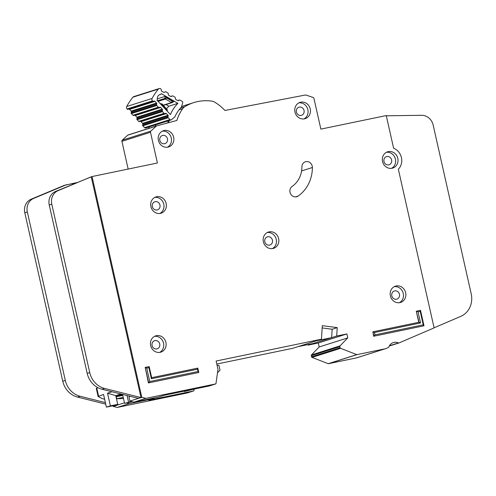 <?xml version="1.0" encoding="UTF-8"?>
<svg xmlns="http://www.w3.org/2000/svg" width="496" height="496" viewBox="0 0 496 496"><rect width="100%" height="100%" fill="white"/><g stroke="black" fill="none" stroke-linecap="round" stroke-linejoin="round"><path stroke-width="0.74" d="M171.101 119.92A1.221 1.11 -107.6 0 1 169.967 119.598L168.237 117.75A0.812 0.744 -107.6 0 1 168.014 116.994L142.619 125.066A0.812 0.744 72.4 0 0 142.842 125.817L144.565 127.664A1.221 1.11 -107.6 0 0 145.706 127.993L171.101 119.92A1.221 1.11 -107.6 0 0 171.449 119.734L174.896 116.882A33.071 30.169 -107.6 0 1 181.276 107.316L182.708 102.852A1.221 1.11 72.4 0 0 182.137 101.345L180.011 100.099A0.812 0.744 -107.6 0 0 179.285 100.099L178.492 100.583A0.812 0.744 -107.6 0 1 177.766 100.583L175.826 99.442A0.812 0.744 -107.6 0 1 175.41 98.778L175.317 97.774A0.812 0.744 -107.6 0 0 174.902 97.111L172.955 95.97A0.812 0.744 -107.6 0 0 172.236 95.964L171.424 96.447A0.812 0.744 -107.6 0 1 170.711 96.441L168.764 95.319A0.812 0.744 -107.6 0 1 168.342 94.643L168.256 93.651A0.812 0.744 -107.6 0 0 167.84 92.981L165.906 91.847A0.812 0.744 -107.6 0 0 165.18 91.841L164.387 92.33A0.812 0.744 -107.6 0 1 163.661 92.324L161.721 91.19A0.812 0.744 -107.6 0 1 161.305 90.526L161.212 89.522A0.812 0.744 -107.6 0 0 160.797 88.858L160.586 88.734A2.034 1.854 -107.6 0 0 158.329 89.119A62.98 57.449 72.4 0 0 152.117 98.431A2.034 1.854 -107.6 0 0 152.47 100.899L152.638 101.085A0.812 0.744 -107.6 0 0 153.345 101.314L154.244 101.11A0.812 0.744 -107.6 0 1 154.95 101.339L156.525 103.025A0.812 0.744 -107.6 0 1 156.748 103.782L156.569 104.761L131.167 112.834A0.812 0.744 72.4 0 0 131.39 113.584L132.965 115.264A0.812 0.744 72.4 0 0 133.672 115.494L159.073 107.427A0.812 0.744 -107.6 0 1 158.36 107.198L156.786 105.518A0.812 0.744 -107.6 0 1 156.569 104.761M160.71 94.414A57.697 52.626 -107.6 0 1 161.299 93.639L177.903 103.354A38.353 34.987 72.4 0 0 170.426 114.564L156.947 100.161A57.697 52.626 -107.6 0 1 157.443 99.312A4.166 3.801 -107.6 0 1 159.904 94.569A4.166 3.801 -107.6 0 1 160.71 94.414L159.16 94.903M131.167 112.834L131.347 111.854A0.812 0.744 72.4 0 0 131.124 111.098L129.549 109.411A0.812 0.744 72.4 0 0 128.848 109.176L153.345 101.314M142.619 125.066L142.798 124.087A0.812 0.744 72.4 0 0 142.575 123.33L141 121.644A0.812 0.744 72.4 0 0 140.3 121.415L165.695 113.342A0.812 0.744 -107.6 0 1 166.402 113.578L167.977 115.258A0.812 0.744 -107.6 0 1 168.2 116.014L168.014 116.994M159.073 107.427L159.96 107.21A0.812 0.744 -107.6 0 1 160.673 107.446L162.242 109.145A0.812 0.744 -107.6 0 1 162.459 109.889L162.285 110.881L136.89 118.953A0.812 0.744 72.4 0 0 137.113 119.697L138.694 121.39A0.812 0.744 72.4 0 0 139.395 121.619M136.89 118.953L137.063 117.955A0.812 0.744 72.4 0 0 136.84 117.211L135.278 115.518A0.812 0.744 72.4 0 0 134.559 115.283L133.672 115.494M156.166 126.04L154.938 125.06M168.609 122.159L167.319 121.123M159.148 88.561L133.746 96.627A2.034 1.854 72.4 0 0 132.934 97.185A62.98 57.449 -107.6 0 0 126.722 106.504A2.034 1.854 72.4 0 0 127.069 108.971L127.243 109.151A0.812 0.744 72.4 0 0 127.943 109.387M164.796 113.547A0.812 0.744 -107.6 0 1 164.089 113.317L162.508 111.631A0.812 0.744 -107.6 0 1 162.285 110.881M177.903 103.354L168.857 106.225A38.353 34.987 72.4 0 0 166.619 108.705M157.362 98.834L164.877 96.441L173.042 100.793L173.792 101.618L172.23 102.567A0.812 0.744 -107.6 0 1 172.081 102.635L172.081 102.635A0.812 0.744 -107.6 0 1 171.504 102.567L163.308 105.171M166.017 104.563L168.857 106.225M161.479 105.003L161.994 104.885L166.588 109.796L167.35 109.969L162.266 104.055L161.994 104.885L161.429 103.807L160.549 104.005L161.429 103.807M163.382 105.251A0.812 0.744 72.4 0 0 163.829 105.257L172.273 102.548M161.039 103.893L159.718 103.125M173.042 100.793L172.292 101.252L172.23 102.567M164.877 96.441L165.056 98.369L166.625 97.935L166.538 96.987M166.489 110.354L167.034 109.275M172.292 101.252L171.504 102.567L165.472 99.033L166.625 97.935L172.292 101.252M104.619 399.193L102.288 398.641L98.115 396.515L103.552 394.456L106.411 407.129L110.379 405.871L107.52 393.192L112.053 391.753M98.115 396.515L96.274 388.331L98.022 387.723M115.952 396.465L122.611 394.649L124.57 403.366L131.434 401.5M127.057 395.517L128.538 402.101M113.708 405.393L117.726 404.345L115.766 395.628L107.52 393.192M121.706 394.177L115.766 395.628M122.779 395.405L116.033 396.812M132.376 401.748L124.57 403.366M184.295 391.133L184.388 391.536L185.857 390.86M184.388 391.536L194.711 388.982M185.07 390.972L185.876 390.929M110.379 405.871L117.726 404.345M106.411 407.129L113.758 405.604M217.087 365.36L218.941 365.378L220.013 370.134L217.502 372.769M115.68 395.647L120.925 393.979M156.655 196.738A8.531 7.781 72.4 0 0 155.942 196.924A8.531 7.781 72.4 0 0 150.995 207.024A8.531 7.781 72.4 0 0 160.4 213.373A8.531 7.781 72.4 0 0 161.113 213.187A8.531 7.781 72.4 0 0 166.061 203.087A8.531 7.781 72.4 0 0 156.655 196.738M156.407 335.68A8.531 7.781 72.4 0 0 155.701 335.866A8.531 7.781 72.4 0 0 150.753 345.966A8.531 7.781 72.4 0 0 160.158 352.315A8.531 7.781 72.4 0 0 160.871 352.129A8.531 7.781 72.4 0 0 165.813 342.023A8.531 7.781 72.4 0 0 156.407 335.68M269.13 231.88A8.531 7.781 72.4 0 0 268.417 232.066A8.531 7.781 72.4 0 0 263.469 242.172A8.531 7.781 72.4 0 0 272.881 248.515A8.531 7.781 72.4 0 0 273.587 248.329A8.531 7.781 72.4 0 0 278.535 238.229A8.531 7.781 72.4 0 0 269.13 231.88M300.731 102.195A8.531 7.781 72.4 0 0 300.024 102.381A8.531 7.781 72.4 0 0 295.077 112.48A8.531 7.781 72.4 0 0 304.482 118.829A8.531 7.781 72.4 0 0 305.189 118.643A8.531 7.781 72.4 0 0 310.136 108.537A8.531 7.781 72.4 0 0 300.731 102.195M164.157 130.504A8.531 7.781 72.4 0 0 163.451 130.69A8.531 7.781 72.4 0 0 158.503 140.796A8.531 7.781 72.4 0 0 167.908 147.138A8.531 7.781 72.4 0 0 168.615 146.952A8.531 7.781 72.4 0 0 173.563 136.853A8.531 7.781 72.4 0 0 164.157 130.504M396.143 285.981A8.531 7.781 72.4 0 0 395.43 286.167A8.531 7.781 72.4 0 0 390.482 296.273A8.531 7.781 72.4 0 0 399.894 302.616A8.531 7.781 72.4 0 0 400.601 302.43A8.531 7.781 72.4 0 0 405.548 292.33A8.531 7.781 72.4 0 0 396.143 285.981M388.294 151.621A8.531 7.781 72.4 0 0 387.581 151.807A8.531 7.781 72.4 0 0 382.639 161.907A8.531 7.781 72.4 0 0 392.045 168.256A8.531 7.781 72.4 0 0 392.751 168.07A8.531 7.781 72.4 0 0 397.699 157.97A8.531 7.781 72.4 0 0 388.294 151.621M296.36 196.8A5.692 5.189 72.4 0 0 296.837 196.676A5.692 5.189 72.4 0 0 298.102 196.05A36.165 32.984 72.4 0 0 312.375 167.505A5.692 5.189 72.4 0 0 305.412 161.777A5.692 5.189 72.4 0 0 301.903 166.892A24.788 22.605 -107.6 0 1 292.119 186.453A5.692 5.189 72.4 0 0 290.34 193.304A5.692 5.189 72.4 0 0 296.36 196.8M398.443 342.928A0.812 0.744 72.4 0 0 399.013 342.941L434.105 327.893L398.35 169.248A12.598 11.489 72.4 0 0 393.607 148.217L386.248 115.562L320.869 129.115L313.943 98.382A1.221 1.11 72.4 0 0 313.131 97.458L305.958 95.046A1.221 1.11 72.4 0 0 305.424 95.009L224.905 110.465A45.917 41.881 72.4 0 0 214.539 102.077A8.128 7.415 72.4 0 0 211.773 101.103A48.757 44.473 72.4 0 0 193.694 102.629A48.757 44.473 72.4 0 0 184.779 106.702A8.128 7.415 72.4 0 0 182.677 108.686A45.917 41.881 72.4 0 0 176.83 120.485L156.717 125.86A1.221 1.11 72.4 0 0 156.29 126.096L150.827 131.105A1.221 1.11 72.4 0 0 150.486 132.265L157.412 162.998L92.033 176.551L141.788 397.315L145.824 398.362L215.692 383.923A0.409 0.372 72.4 0 0 215.971 383.606L217.973 369.427A0.409 0.372 72.4 0 0 217.967 369.272L216.113 361.032L321.451 339.196L322.319 325.667L337.243 327.627L336.703 336.034L346.878 333.926L347.764 337.881L340.045 345.873A0.812 0.744 72.4 0 0 339.853 346.623L340.095 347.708A0.812 0.744 72.4 0 0 340.603 348.316L356.773 354.615A0.409 0.372 72.4 0 0 356.971 354.634L384.896 348.843A8.128 7.415 72.4 0 0 385.572 348.669A8.128 7.415 72.4 0 0 386.192 348.44L388.43 347.479A0.812 0.744 72.4 0 0 388.821 347.051A8.128 7.415 -107.6 0 1 393.353 342.569A8.128 7.415 -107.6 0 1 398.443 342.928L389.397 345.799M157.083 209.969A4.266 3.894 -107.6 0 1 152.384 206.801A4.266 3.894 -107.6 0 1 154.857 201.748A4.266 3.894 -107.6 0 1 155.211 201.655A4.266 3.894 -107.6 0 1 159.91 204.829A4.266 3.894 -107.6 0 1 157.437 209.876A4.266 3.894 -107.6 0 1 157.083 209.969M388.721 164.852A4.266 3.894 -107.6 0 1 384.022 161.684A4.266 3.894 -107.6 0 1 386.496 156.631A4.266 3.894 -107.6 0 1 386.849 156.538A4.266 3.894 -107.6 0 1 391.549 159.712A4.266 3.894 -107.6 0 1 389.075 164.765A4.266 3.894 -107.6 0 1 388.721 164.852M396.571 299.218A4.266 3.894 -107.6 0 1 391.865 296.044A4.266 3.894 -107.6 0 1 394.339 290.991A4.266 3.894 -107.6 0 1 394.698 290.898A4.266 3.894 -107.6 0 1 399.398 294.072A4.266 3.894 -107.6 0 1 396.924 299.125A4.266 3.894 -107.6 0 1 396.571 299.218M164.591 143.735A4.266 3.894 -107.6 0 1 159.886 140.566A4.266 3.894 -107.6 0 1 162.359 135.513A4.266 3.894 -107.6 0 1 162.713 135.42A4.266 3.894 -107.6 0 1 167.419 138.595A4.266 3.894 -107.6 0 1 164.945 143.642A4.266 3.894 -107.6 0 1 164.591 143.735M301.165 115.425A4.266 3.894 -107.6 0 1 296.459 112.251A4.266 3.894 -107.6 0 1 298.933 107.198A4.266 3.894 -107.6 0 1 299.286 107.105A4.266 3.894 -107.6 0 1 303.992 110.279A4.266 3.894 -107.6 0 1 301.518 115.332A4.266 3.894 -107.6 0 1 301.165 115.425M269.557 245.111A4.266 3.894 -107.6 0 1 264.858 241.943A4.266 3.894 -107.6 0 1 267.332 236.89A4.266 3.894 -107.6 0 1 267.685 236.797A4.266 3.894 -107.6 0 1 272.385 239.971A4.266 3.894 -107.6 0 1 269.911 245.018A4.266 3.894 -107.6 0 1 269.557 245.111M156.841 348.911A4.266 3.894 -107.6 0 1 152.136 345.737A4.266 3.894 -107.6 0 1 154.609 340.684A4.266 3.894 -107.6 0 1 154.963 340.591A4.266 3.894 -107.6 0 1 159.669 343.765A4.266 3.894 -107.6 0 1 157.195 348.818A4.266 3.894 -107.6 0 1 156.841 348.911M148.428 382.937L198.791 372.471L148.428 382.937L145.179 367.418L149.178 366.587L151.677 377.679L197.805 368.119L198.791 372.471L198.04 371.529L197.513 369.185L151.385 378.752L148.887 367.66L146.735 368.106L149.761 381.542L198.04 371.529M373.631 336.251L423.993 325.791L373.631 336.251L372.88 331.824L419.015 322.257L416.28 311.24L418.779 322.307M130.082 396.273L128.954 396.998L129.878 401.097L138.452 398.375L102.052 389.248A20.317 18.532 -107.6 0 1 87.197 373.389L49.247 204.997A12.189 11.117 -107.6 0 1 55.614 191.431L92.033 176.551M123.485 398.53L116.765 398.747L116.312 396.757M115.01 405.021L116.56 405.412L116.393 404.668M116.548 405.337L124.453 402.826M209.25 385.969A0.409 0.372 72.4 0 1 209.182 385.987L164.381 395.25L158.987 396.961L133.914 402.144L129.878 401.097M154.107 397.972L154.225 398.48L148.825 400.191L193.626 390.935A0.409 0.372 72.4 0 0 193.911 390.619L194.116 389.168M154.225 398.48L129.152 403.657L126.486 402.969M113.119 405.995L113.212 406.398L117.248 407.439L129.152 403.657M113.212 406.398L113.882 406.181M133.914 402.144L145.824 398.362M193.694 102.629L185.12 105.35A48.757 44.473 72.4 0 0 181.474 106.708M165.063 123.634L168.479 122.549A45.917 41.881 72.4 0 1 169.217 120.522M155.304 126.313A45.917 41.881 -107.6 0 1 155.577 125.569M149.215 126.877A45.917 41.881 72.4 0 0 148.639 128.427M63.476 185.702L64.226 185.386M105.735 404.141L77.618 397.091A20.317 18.532 -107.6 0 1 62.763 381.232L24.8 212.765A12.189 11.117 -107.6 0 1 31.167 199.194L64.251 185.374L76.7 182.621M308.165 344.54L308.128 345.111L318.302 343.003L319.195 346.964L311.469 354.956A0.812 0.744 72.4 0 0 311.277 355.7L311.525 356.791A0.812 0.744 72.4 0 0 312.027 357.399L328.197 363.692A0.409 0.372 72.4 0 0 328.395 363.711L356.326 357.926A8.128 7.415 72.4 0 0 357.002 357.746L385.572 348.669M216.789 364.045L292.876 348.273L321.451 339.196M117.248 407.439L187.122 392.999A0.409 0.372 72.4 0 0 187.184 392.981M156.631 125.891L128.148 134.943A1.221 1.11 72.4 0 0 127.72 135.179L122.252 140.182A1.221 1.11 72.4 0 0 121.917 141.348L128.16 169.062M138.452 398.375L140.994 397.569L91.239 176.805L58.156 190.625A12.189 11.117 72.4 0 0 51.789 204.191L89.739 372.583A20.317 18.532 72.4 0 0 104.588 388.436L140.994 397.569L141.788 397.315M322.171 327.93L332.165 329.245L337.243 327.627M308.128 345.111L336.703 336.034M318.302 343.003L346.878 333.926M319.195 346.964L347.764 337.881M434.087 327.813L460.734 316.386A20.317 18.532 72.4 0 0 471.2 293.837L433.182 125.128A12.189 11.117 72.4 0 0 421.538 115.295L386.303 115.797M114.024 406.218L116.56 405.412L114.018 406.218L112.567 405.852M72.453 184.394L72.242 183.439M66.793 184.568L33.709 198.388A12.189 11.117 72.4 0 0 27.342 211.959L65.305 380.42A20.317 18.532 72.4 0 0 80.16 396.279L105.394 402.609M386.427 152.291A8.531 7.781 -107.6 0 1 395.207 158.336A8.531 7.781 -107.6 0 1 391.53 168.342M394.277 286.651A8.531 7.781 -107.6 0 1 403.05 292.702A8.531 7.781 -107.6 0 1 399.379 302.703M162.291 131.173A8.531 7.781 -107.6 0 1 171.07 137.225A8.531 7.781 -107.6 0 1 167.394 147.225M298.865 102.864A8.531 7.781 -107.6 0 1 307.644 108.909A8.531 7.781 -107.6 0 1 303.967 118.916M267.263 232.55A8.531 7.781 -107.6 0 1 276.036 238.595A8.531 7.781 -107.6 0 1 272.366 248.601M154.541 336.35A8.531 7.781 -107.6 0 1 163.32 342.395A8.531 7.781 -107.6 0 1 159.644 352.402M154.789 197.408A8.531 7.781 -107.6 0 1 163.562 203.453A8.531 7.781 -107.6 0 1 159.886 213.46M73.606 183.917L73.47 183.291M123.231 397.408L116.765 398.747M332.165 329.245L331.619 337.646L316.374 340.808M331.619 337.646L313.205 343.499L297.96 346.661M149.761 381.542L148.664 382.862L145.179 367.418L146.735 368.106M374.964 334.856L373.866 336.183L372.88 331.824L374.437 332.512L374.964 334.856L423.243 324.843L420.217 311.407L418.066 311.854L420.565 322.946L374.437 332.512M418.066 311.854L416.516 311.172L420.509 310.341L423.993 325.791L423.243 324.843M420.217 311.407L420.509 310.341M419.015 322.257L420.565 322.946M149.178 366.587L148.887 367.66M151.677 377.679L151.385 378.752M197.805 368.119L197.513 369.185M154.244 101.11L128.848 109.176M140.3 121.415L165.695 113.342M159.96 107.21L134.559 115.283M169.967 119.598L144.565 127.664M126.722 106.504L152.117 98.431M158.329 89.119L132.934 97.185M168.237 117.75L142.842 125.817M127.069 108.971L152.47 100.899M172.317 102.517L173.755 101.637M158.088 101.382L165.472 99.033A0.812 0.744 72.4 0 1 165.056 98.369L157.511 100.762M177.766 100.583L179.285 100.099M127.243 109.151L152.638 101.085M142.798 124.087L168.2 116.014M178.492 100.583L178.182 100.682M142.575 123.33L167.977 115.258M141 121.644L166.402 113.578M154.95 101.339L129.549 109.411M156.525 103.025L131.124 111.098M156.748 103.782L131.347 111.854M164.077 92.43L164.387 92.33M164.089 113.317L138.694 121.39M162.508 111.631L137.113 119.697M131.39 113.584L156.786 105.518M170.717 96.447L172.236 95.964M132.965 115.264L158.36 107.198M137.063 117.955L162.459 109.889M136.84 117.211L162.242 109.145M135.278 115.518L160.673 107.446M120.15 395.43L119.982 394.686M96.77 388.12L98.555 396.044M295.436 196.9L298.102 196.05M209.182 385.987L215.692 383.923M180.587 108.035L184.779 106.702M179.05 109.839L182.677 108.686M127.72 135.179L156.29 126.096M122.252 140.182L150.827 131.105M121.917 141.348L150.486 132.265M187.122 392.999L193.626 390.935M311.469 354.956L340.045 345.873M311.277 355.7L339.853 346.623M311.525 356.791L340.095 347.708M312.027 357.399L340.603 348.316M328.197 363.692L356.773 354.615M328.395 363.711L356.971 354.634M356.326 357.926L384.896 348.843M389.267 346.034L398.889 342.978M102.052 389.248L104.588 388.436M87.197 373.389L89.739 372.583M49.247 204.997L51.789 204.191M55.614 191.431L58.156 190.625M33.709 198.388L31.167 199.194M27.342 211.959L24.8 212.765M65.305 380.42L62.763 381.232M80.16 396.279L77.618 397.091M301.58 170.94L312.375 167.505M167.146 111.061L167.35 109.969M177.742 100.564L179.434 100.031M162.266 104.055L161.442 103.8M170.698 96.435L172.379 95.902M209.219 385.981L215.729 383.91M128.098 134.955L156.674 125.872M187.153 392.993L193.663 390.922M389.267 346.041L398.951 342.959"/></g></svg>
